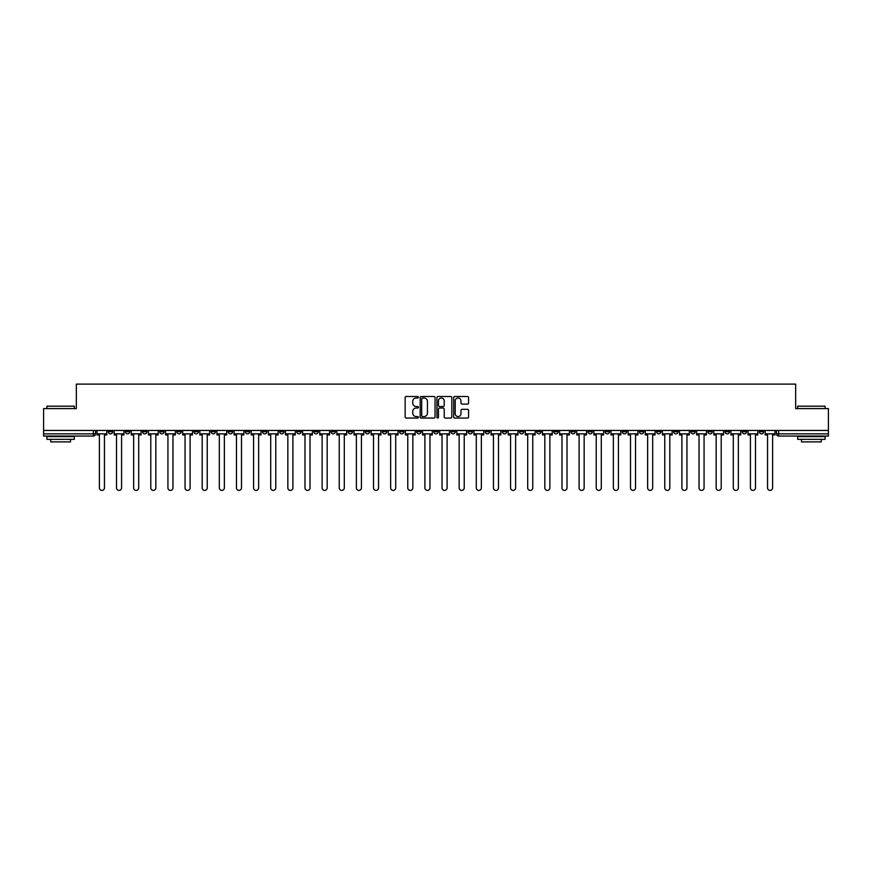 <?xml version="1.0" encoding="UTF-8"?>
<svg xmlns="http://www.w3.org/2000/svg" width="872" height="872" viewBox="0 0 872 872"><rect width="100%" height="100%" fill="white"/><g stroke="black" fill="none" stroke-linecap="round" stroke-linejoin="round"><path stroke-width="1.31" d="M418.429 397.251A0.752 0.752 0 0 0 417.677 396.498L406.221 396.498A1.079 1.079 0 0 0 405.142 397.578L405.142 416.98A1.079 1.079 0 0 0 406.221 418.059L417.677 418.059A0.752 0.752 0 0 0 418.429 417.307A0.752 0.752 0 0 0 417.677 416.554L416.195 416.554A3.444 3.444 0 0 1 412.739 413.099L412.739 411.486A3.444 3.444 0 0 1 416.195 408.031L417.677 408.031A0.752 0.752 0 0 0 418.429 407.279A0.752 0.752 0 0 0 417.677 406.526L416.195 406.526A3.444 3.444 0 0 1 412.739 403.082L412.739 401.458A3.444 3.444 0 0 1 416.195 398.014L417.677 398.014A0.752 0.752 0 0 0 418.429 397.251M673.664 430.452L673.664 431.662L678.056 431.662A2.202 2.202 0 0 1 675.855 433.864A2.202 2.202 0 0 1 673.664 431.662L673.664 430.452M570.866 430.452L570.866 431.662L575.258 431.662A2.202 2.202 0 0 1 573.057 433.864A2.202 2.202 0 0 1 570.866 431.662L570.866 430.452M553.731 430.452L553.731 431.662L558.124 431.662A2.202 2.202 0 0 1 555.933 433.864A2.202 2.202 0 0 1 553.731 431.662L553.731 430.452M450.933 430.452L450.933 431.662L455.326 431.662A2.202 2.202 0 0 1 453.135 433.864A2.202 2.202 0 0 1 450.933 431.662L450.933 430.452M433.798 430.452L433.798 431.662L438.202 431.662A2.202 2.202 0 0 1 436 433.864A2.202 2.202 0 0 1 433.798 431.662L433.798 430.452M416.674 430.452L416.674 431.662L421.067 431.662A2.202 2.202 0 0 1 418.865 433.864A2.202 2.202 0 0 1 416.674 431.662L416.674 430.452M382.405 430.452L382.405 431.662L386.797 431.662A2.202 2.202 0 0 1 384.607 433.864A2.202 2.202 0 0 1 382.405 431.662L382.405 430.452M348.146 431.662L348.146 430.452L348.146 431.662A2.202 2.202 0 0 0 350.337 433.864A2.202 2.202 0 0 1 348.146 431.662L352.539 431.662A2.202 2.202 0 0 1 350.337 433.864A2.202 2.202 0 0 0 352.539 431.662L352.539 430.452L352.539 431.662M331.011 431.662L331.011 430.452L331.011 431.662A2.202 2.202 0 0 0 333.202 433.864A2.202 2.202 0 0 1 331.011 431.662L335.404 431.662A2.202 2.202 0 0 1 333.202 433.864M313.876 431.662L313.876 430.452L313.876 431.662A2.202 2.202 0 0 0 316.067 433.864A2.202 2.202 0 0 1 313.876 431.662L318.269 431.662A2.202 2.202 0 0 1 316.067 433.864A2.202 2.202 0 0 0 318.269 431.662L318.269 430.452L318.269 431.662M296.742 430.452L296.742 431.662L301.134 431.662A2.202 2.202 0 0 1 298.943 433.864A2.202 2.202 0 0 1 296.742 431.662L296.742 430.452M279.607 430.452L279.607 431.662L284 431.662A2.202 2.202 0 0 1 281.809 433.864A2.202 2.202 0 0 1 279.607 431.662L279.607 430.452M262.483 430.452L262.483 431.662L266.876 431.662A2.202 2.202 0 0 1 264.674 433.864A2.202 2.202 0 0 1 262.483 431.662L262.483 430.452M245.348 431.662L245.348 430.452L245.348 431.662A2.202 2.202 0 0 0 247.539 433.864A2.202 2.202 0 0 1 245.348 431.662L249.741 431.662A2.202 2.202 0 0 1 247.539 433.864M211.079 431.662L211.079 430.452L211.079 431.662A2.202 2.202 0 0 0 213.28 433.864A2.202 2.202 0 0 1 211.079 431.662L215.471 431.662A2.202 2.202 0 0 1 213.28 433.864A2.202 2.202 0 0 0 215.471 431.662L215.471 430.452L215.471 431.662M193.944 431.662L193.944 430.452L193.944 431.662A2.202 2.202 0 0 0 196.145 433.864A2.202 2.202 0 0 1 193.944 431.662L198.336 431.662A2.202 2.202 0 0 1 196.145 433.864A2.202 2.202 0 0 0 198.336 431.662L198.336 430.452L198.336 431.662M176.82 431.662L176.82 430.452L176.82 431.662A2.202 2.202 0 0 0 179.011 433.864A2.202 2.202 0 0 1 176.82 431.662L181.213 431.662A2.202 2.202 0 0 1 179.011 433.864A2.202 2.202 0 0 0 181.213 431.662L181.213 430.452L181.213 431.662M159.685 431.662L159.685 430.452L159.685 431.662A2.202 2.202 0 0 0 161.876 433.864A2.202 2.202 0 0 1 159.685 431.662L164.078 431.662A2.202 2.202 0 0 1 161.876 433.864M142.55 431.662L142.55 430.452L142.55 431.662A2.202 2.202 0 0 0 144.752 433.864A2.202 2.202 0 0 1 142.55 431.662L146.943 431.662A2.202 2.202 0 0 1 144.752 433.864A2.202 2.202 0 0 0 146.943 431.662L146.943 430.452L146.943 431.662M125.415 431.662L125.415 430.452L125.415 431.662A2.202 2.202 0 0 0 127.617 433.864A2.202 2.202 0 0 1 125.415 431.662L129.808 431.662A2.202 2.202 0 0 1 127.617 433.864A2.202 2.202 0 0 0 129.808 431.662L129.808 430.452L129.808 431.662M467.501 404.096A1.079 1.079 0 0 0 468.58 403.028L468.58 397.578A1.079 1.079 0 0 0 467.501 396.498L454.781 396.498A1.079 1.079 0 0 0 453.702 397.578L453.702 416.98A1.079 1.079 0 0 0 454.781 418.059L467.501 418.059A1.079 1.079 0 0 0 468.58 416.98L468.58 410.407A1.079 1.079 0 0 0 467.501 409.328L462.062 409.328A1.079 1.079 0 0 0 460.983 410.407L460.983 413.666A2.889 2.889 0 0 1 458.094 416.554A2.889 2.889 0 0 1 455.217 413.666L455.217 400.891A2.889 2.889 0 0 1 458.094 398.014A2.889 2.889 0 0 1 460.983 400.891L460.983 403.028A1.079 1.079 0 0 0 462.062 404.096L467.501 404.096M43.6 430.452L43.6 408.597L76.333 408.597L76.333 384.105L795.667 384.105L795.667 408.597L828.4 408.597L828.4 430.452L43.6 430.452L43.6 433.864L95.549 433.864L95.549 430.452L95.549 433.864A2.202 2.202 0 0 1 93.348 436.055L43.6 436.055L43.6 433.864M435.052 397.578A1.079 1.079 0 0 0 433.983 396.498L421.263 396.498A1.079 1.079 0 0 0 420.184 397.578L420.184 416.98A1.079 1.079 0 0 0 421.263 418.059L433.983 418.059A1.079 1.079 0 0 0 435.052 416.98L435.052 397.578M438.017 396.498L450.737 396.498A1.079 1.079 0 0 1 451.816 397.578L451.816 416.98A1.079 1.079 0 0 1 450.737 418.059L445.298 418.059A1.079 1.079 0 0 1 444.219 416.98L444.219 409.11A1.079 1.079 0 0 0 443.14 408.031L439.532 408.031A1.079 1.079 0 0 0 438.453 409.11L438.453 417.307A0.752 0.752 0 0 1 437.7 418.059A0.752 0.752 0 0 1 436.948 417.307L436.948 397.578A1.079 1.079 0 0 1 438.017 396.498M776.451 430.452L776.451 433.864L828.4 433.864L828.4 436.055L778.652 436.055A2.202 2.202 0 0 1 776.451 433.864A2.202 2.202 0 0 0 778.652 436.055L778.652 430.452M828.4 430.452L828.4 433.864M763.709 431.662L763.709 430.452L763.709 431.662A2.202 2.202 0 0 1 761.518 433.864A2.202 2.202 0 0 1 759.316 431.662L763.709 431.662A2.202 2.202 0 0 1 761.518 433.864M759.316 430.452L759.316 431.662M746.585 430.452L746.585 431.662A2.202 2.202 0 0 1 744.383 433.864A2.202 2.202 0 0 1 742.192 431.662A2.202 2.202 0 0 0 744.383 433.864M742.192 430.452L742.192 431.662L746.585 431.662M729.45 430.452L729.45 431.662A2.202 2.202 0 0 1 727.248 433.864A2.202 2.202 0 0 1 725.057 431.662L729.45 431.662A2.202 2.202 0 0 1 727.248 433.864M725.057 430.452L725.057 431.662M712.315 430.452L712.315 431.662A2.202 2.202 0 0 1 710.124 433.864A2.202 2.202 0 0 1 707.922 431.662A2.202 2.202 0 0 0 710.124 433.864M707.922 430.452L707.922 431.662L712.315 431.662M695.18 430.452L695.18 431.662A2.202 2.202 0 0 1 692.989 433.864A2.202 2.202 0 0 1 690.788 431.662L695.18 431.662M690.788 430.452L690.788 431.662M678.056 430.452L678.056 431.662A2.202 2.202 0 0 1 675.855 433.864M660.922 430.452L660.922 431.662A2.202 2.202 0 0 1 658.72 433.864A2.202 2.202 0 0 1 656.529 431.662L660.922 431.662M656.529 430.452L656.529 431.662M643.787 430.452L643.787 431.662A2.202 2.202 0 0 1 641.585 433.864A2.202 2.202 0 0 1 639.394 431.662L643.787 431.662M639.394 430.452L639.394 431.662M626.652 430.452L626.652 431.662A2.202 2.202 0 0 1 624.461 433.864A2.202 2.202 0 0 1 622.259 431.662A2.202 2.202 0 0 0 624.461 433.864M622.259 430.452L622.259 431.662L626.652 431.662M609.517 430.452L609.517 431.662A2.202 2.202 0 0 1 607.326 433.864A2.202 2.202 0 0 1 605.124 431.662L609.517 431.662M605.124 430.452L605.124 431.662M592.393 430.452L592.393 431.662A2.202 2.202 0 0 1 590.191 433.864A2.202 2.202 0 0 1 588.001 431.662L592.393 431.662M588.001 430.452L588.001 431.662M575.258 430.452L575.258 431.662M558.124 430.452L558.124 431.662L558.124 430.452M540.989 430.452L540.989 431.662A2.202 2.202 0 0 1 538.798 433.864A2.202 2.202 0 0 1 536.596 431.662L540.989 431.662M536.596 430.452L536.596 431.662M523.854 430.452L523.854 431.662A2.202 2.202 0 0 1 521.663 433.864A2.202 2.202 0 0 1 519.461 431.662L523.854 431.662M519.461 430.452L519.461 431.662M506.73 430.452L506.73 431.662A2.202 2.202 0 0 1 504.528 433.864A2.202 2.202 0 0 1 502.337 431.662L506.73 431.662M502.337 430.452L502.337 431.662M489.595 430.452L489.595 431.662A2.202 2.202 0 0 1 487.394 433.864A2.202 2.202 0 0 1 485.203 431.662L489.595 431.662M485.203 430.452L485.203 431.662M472.461 430.452L472.461 431.662A2.202 2.202 0 0 1 470.27 433.864A2.202 2.202 0 0 1 468.068 431.662L472.461 431.662M468.068 430.452L468.068 431.662M455.326 430.452L455.326 431.662A2.202 2.202 0 0 1 453.135 433.864M438.202 430.452L438.202 431.662M421.067 431.662L421.067 430.452L421.067 431.662A2.202 2.202 0 0 1 418.865 433.864M403.932 430.452L403.932 431.662A2.202 2.202 0 0 1 401.73 433.864A2.202 2.202 0 0 1 399.54 431.662A2.202 2.202 0 0 0 401.73 433.864A2.202 2.202 0 0 0 403.932 431.662L399.54 431.662L399.54 430.452M386.797 431.662L386.797 430.452L386.797 431.662A2.202 2.202 0 0 1 384.607 433.864M369.663 430.452L369.663 431.662A2.202 2.202 0 0 1 367.472 433.864A2.202 2.202 0 0 1 365.27 431.662A2.202 2.202 0 0 0 367.472 433.864M365.27 430.452L365.27 431.662L369.663 431.662M335.404 430.452L335.404 431.662L335.404 430.452M301.134 431.662L301.134 430.452L301.134 431.662A2.202 2.202 0 0 1 298.943 433.864M284 431.662L284 430.452L284 431.662A2.202 2.202 0 0 1 281.809 433.864M266.876 431.662L266.876 430.452L266.876 431.662A2.202 2.202 0 0 1 264.674 433.864M249.741 430.452L249.741 431.662L249.741 430.452M232.606 431.662L232.606 430.452L232.606 431.662A2.202 2.202 0 0 1 230.415 433.864A2.202 2.202 0 0 1 228.213 431.662L232.606 431.662A2.202 2.202 0 0 1 230.415 433.864M228.213 430.452L228.213 431.662M164.078 430.452L164.078 431.662L164.078 430.452M112.684 430.452L112.684 431.662A2.202 2.202 0 0 1 110.482 433.864A2.202 2.202 0 0 1 108.291 431.662A2.202 2.202 0 0 0 110.482 433.864A2.202 2.202 0 0 0 112.684 431.662L112.684 430.452M108.291 430.452L108.291 431.662L112.684 431.662M93.348 430.452L93.348 436.055A2.202 2.202 0 0 0 95.549 433.864M422.44 398.014A0.752 0.752 0 0 0 421.688 398.766L421.688 415.802A0.752 0.752 0 0 0 422.44 416.554L424.01 416.554A3.444 3.444 0 0 0 427.454 413.099L427.454 401.458A3.444 3.444 0 0 0 424.01 398.014L422.44 398.014M444.219 400.946A2.889 2.889 0 0 0 441.341 398.068A2.889 2.889 0 0 0 438.453 400.946L438.453 405.447A1.079 1.079 0 0 0 439.532 406.526L443.14 406.526A1.079 1.079 0 0 0 444.219 405.447L444.219 400.946M97.032 433.864L97.032 434.954L99.386 434.954L99.386 487.895A2.529 2.529 149.7 0 0 101.915 490.413A2.529 2.529 149.7 0 0 104.444 487.895L104.444 434.954L106.798 434.954L106.798 433.864L97.032 433.864L97.032 430.452M106.798 433.864L106.798 430.452M114.167 433.864L114.167 434.954L116.521 434.954L116.521 487.895A2.529 2.529 149.7 0 0 119.05 490.413A2.529 2.529 149.7 0 0 121.579 487.895L121.579 434.954L123.933 434.954L123.933 433.864L114.167 433.864L114.167 430.452M123.933 433.864L123.933 430.452M131.291 433.864L131.291 434.954L133.656 434.954L133.656 487.895A2.529 2.529 149.7 0 0 136.185 490.413A2.529 2.529 149.7 0 0 138.703 487.895L138.703 434.954L141.068 434.954L141.068 433.864L131.291 433.864L131.291 430.452M141.068 433.864L141.068 430.452M148.425 433.864L148.425 434.954L150.791 434.954L150.791 487.895A2.529 2.529 149.7 0 0 153.309 490.413A2.529 2.529 149.7 0 0 155.837 487.895L155.837 434.954L158.203 434.954L158.203 433.864L148.425 433.864L148.425 430.452M158.203 433.864L158.203 430.452M165.56 433.864L165.56 434.954L167.925 434.954L167.925 487.895A2.529 2.529 149.7 0 0 170.443 490.413A2.529 2.529 149.7 0 0 172.972 487.895L172.972 434.954L175.337 434.954L175.337 433.864L165.56 433.864L165.56 430.452M175.337 433.864L175.337 430.452M182.695 433.864L182.695 434.954L185.049 434.954L185.049 487.895A2.529 2.529 149.7 0 0 187.578 490.413A2.529 2.529 149.7 0 0 190.107 487.895L190.107 434.954L192.461 434.954L192.461 433.864L182.695 433.864L182.695 430.452M192.461 433.864L192.461 430.452M46.892 406.178L74.349 406.178L46.892 406.178L46.892 408.597M74.349 439.346L46.892 439.346L46.892 436.6L74.349 436.6L74.349 439.346M70.512 439.346L70.512 441.875L50.739 441.875L50.739 439.346M797.651 406.178L825.108 406.178L797.651 406.178L797.651 408.597M825.108 439.346L797.651 439.346L797.651 436.6L825.108 436.6L825.108 439.346M821.261 439.346L821.261 441.875L801.488 441.875L801.488 439.346M199.819 433.864L199.819 434.954L202.184 434.954L202.184 487.895A2.529 2.529 149.7 0 0 204.713 490.413A2.529 2.529 149.7 0 0 207.242 487.895L207.242 434.954L209.596 434.954L209.596 433.864L199.819 433.864L199.819 430.452M209.596 433.864L209.596 430.452M216.954 433.864L216.954 434.954L219.319 434.954L219.319 487.895A2.529 2.529 149.7 0 0 221.848 490.413A2.529 2.529 149.7 0 0 224.366 487.895L224.366 434.954L226.731 434.954L226.731 433.864L216.954 433.864L216.954 430.452M226.731 433.864L226.731 430.452M234.088 433.864L234.088 434.954L236.454 434.954L236.454 487.895A2.529 2.529 149.7 0 0 238.972 490.413A2.529 2.529 149.7 0 0 241.5 487.895L241.5 434.954L243.866 434.954L243.866 433.864L234.088 433.864L234.088 430.452M243.866 433.864L243.866 430.452M251.223 433.864L251.223 434.954L253.578 434.954L253.578 487.895A2.529 2.529 149.7 0 0 256.106 490.413A2.529 2.529 149.7 0 0 258.635 487.895L258.635 434.954L261 434.954L261 433.864L251.223 433.864L251.223 430.452M261 433.864L261 430.452M268.358 433.864L268.358 434.954L270.712 434.954L270.712 487.895A2.529 2.529 149.7 0 0 273.241 490.413A2.529 2.529 149.7 0 0 275.77 487.895L275.77 434.954L278.124 434.954L278.124 433.864L268.358 433.864L268.358 430.452M278.124 433.864L278.124 430.452M285.482 433.864L285.482 434.954L287.847 434.954L287.847 487.895A2.529 2.529 149.7 0 0 290.376 490.413A2.529 2.529 149.7 0 0 292.905 487.895L292.905 434.954L295.259 434.954L295.259 433.864L285.482 433.864L285.482 430.452M295.259 433.864L295.259 430.452M302.617 433.864L302.617 434.954L304.982 434.954L304.982 487.895A2.529 2.529 149.7 0 0 307.511 490.413A2.529 2.529 149.7 0 0 310.029 487.895L310.029 434.954L312.394 434.954L312.394 433.864L302.617 433.864L302.617 430.452M312.394 433.864L312.394 430.452M319.752 433.864L319.752 434.954L322.117 434.954L322.117 487.895A2.529 2.529 149.7 0 0 324.635 490.413A2.529 2.529 149.7 0 0 327.163 487.895L327.163 434.954L329.529 434.954L329.529 433.864L319.752 433.864L319.752 430.452M329.529 433.864L329.529 430.452M336.886 433.864L336.886 434.954L339.241 434.954L339.241 487.895A2.529 2.529 149.7 0 0 341.77 490.413A2.529 2.529 149.7 0 0 344.298 487.895L344.298 434.954L346.664 434.954L346.664 433.864L336.886 433.864L336.886 430.452M346.664 433.864L346.664 430.452M354.021 433.864L354.021 434.954L356.375 434.954L356.375 487.895A2.529 2.529 149.7 0 0 358.904 490.413A2.529 2.529 149.7 0 0 361.433 487.895L361.433 434.954L363.788 434.954L363.788 433.864L354.021 433.864L354.021 430.452M363.788 433.864L363.788 430.452M371.145 433.864L371.145 434.954L373.51 434.954L373.51 487.895A2.529 2.529 149.7 0 0 376.039 490.413A2.529 2.529 149.7 0 0 378.557 487.895L378.557 434.954L380.922 434.954L380.922 433.864L371.145 433.864L371.145 430.452M380.922 433.864L380.922 430.452M388.28 433.864L388.28 434.954L390.645 434.954L390.645 487.895A2.529 2.529 149.7 0 0 393.174 490.413A2.529 2.529 149.7 0 0 395.692 487.895L395.692 434.954L398.057 434.954L398.057 433.864L388.28 433.864L388.28 430.452M398.057 433.864L398.057 430.452M405.415 433.864L405.415 434.954L407.78 434.954L407.78 487.895A2.529 2.529 149.7 0 0 410.298 490.413A2.529 2.529 149.7 0 0 412.827 487.895L412.827 434.954L415.192 434.954L415.192 433.864L405.415 433.864L405.415 430.452M415.192 433.864L415.192 430.452M422.549 433.864L422.549 434.954L424.904 434.954L424.904 487.895A2.529 2.529 149.7 0 0 427.433 490.413A2.529 2.529 149.7 0 0 429.961 487.895L429.961 434.954L432.316 434.954L432.316 433.864L422.549 433.864L422.549 430.452M432.316 433.864L432.316 430.452M439.684 433.864L439.684 434.954L442.039 434.954L442.039 487.895A2.529 2.529 149.7 0 0 444.567 490.413A2.529 2.529 149.7 0 0 447.096 487.895L447.096 434.954L449.451 434.954L449.451 433.864L439.684 433.864L439.684 430.452M449.451 433.864L449.451 430.452M456.808 433.864L456.808 434.954L459.173 434.954L459.173 487.895A2.529 2.529 149.7 0 0 461.702 490.413A2.529 2.529 149.7 0 0 464.22 487.895L464.22 434.954L466.585 434.954L466.585 433.864L456.808 433.864L456.808 430.452M466.585 433.864L466.585 430.452M473.943 433.864L473.943 434.954L476.308 434.954L476.308 487.895A2.529 2.529 149.7 0 0 478.826 490.413A2.529 2.529 149.7 0 0 481.355 487.895L481.355 434.954L483.72 434.954L483.72 433.864L473.943 433.864L473.943 430.452M483.72 433.864L483.72 430.452M491.078 433.864L491.078 434.954L493.443 434.954L493.443 487.895A2.529 2.529 149.7 0 0 495.961 490.413A2.529 2.529 149.7 0 0 498.49 487.895L498.49 434.954L500.855 434.954L500.855 433.864L491.078 433.864L491.078 430.452M500.855 433.864L500.855 430.452M508.213 433.864L508.213 434.954L510.567 434.954L510.567 487.895A2.529 2.529 149.7 0 0 513.096 490.413A2.529 2.529 149.7 0 0 515.625 487.895L515.625 434.954L517.979 434.954L517.979 433.864L508.213 433.864L508.213 430.452M517.979 433.864L517.979 430.452M525.336 433.864L525.336 434.954L527.702 434.954L527.702 487.895A2.529 2.529 149.7 0 0 530.231 490.413A2.529 2.529 149.7 0 0 532.759 487.895L532.759 434.954L535.114 434.954L535.114 433.864L525.336 433.864L525.336 430.452M535.114 433.864L535.114 430.452M542.471 433.864L542.471 434.954L544.837 434.954L544.837 487.895A2.529 2.529 149.7 0 0 547.365 490.413A2.529 2.529 149.7 0 0 549.883 487.895L549.883 434.954L552.249 434.954L552.249 433.864L542.471 433.864L542.471 430.452M552.249 433.864L552.249 430.452M559.606 433.864L559.606 434.954L561.971 434.954L561.971 487.895A2.529 2.529 149.7 0 0 564.489 490.413A2.529 2.529 149.7 0 0 567.018 487.895L567.018 434.954L569.383 434.954L569.383 433.864L559.606 433.864L559.606 430.452M569.383 433.864L569.383 430.452M576.741 433.864L576.741 434.954L579.095 434.954L579.095 487.895A2.529 2.529 149.7 0 0 581.624 490.413A2.529 2.529 149.7 0 0 584.153 487.895L584.153 434.954L586.518 434.954L586.518 433.864L576.741 433.864L576.741 430.452M586.518 433.864L586.518 430.452M593.876 433.864L593.876 434.954L596.23 434.954L596.23 487.895A2.529 2.529 149.7 0 0 598.759 490.413A2.529 2.529 149.7 0 0 601.288 487.895L601.288 434.954L603.642 434.954L603.642 433.864L593.876 433.864L593.876 430.452M603.642 433.864L603.642 430.452M611 433.864L611 434.954L613.365 434.954L613.365 487.895A2.529 2.529 149.7 0 0 615.894 490.413A2.529 2.529 149.7 0 0 618.422 487.895L618.422 434.954L620.777 434.954L620.777 433.864L611 433.864L611 430.452M620.777 433.864L620.777 430.452M628.134 433.864L628.134 434.954L630.5 434.954L630.5 487.895A2.529 2.529 149.7 0 0 633.028 490.413A2.529 2.529 149.7 0 0 635.546 487.895L635.546 434.954L637.912 434.954L637.912 433.864L628.134 433.864L628.134 430.452M637.912 433.864L637.912 430.452M645.269 433.864L645.269 434.954L647.634 434.954L647.634 487.895A2.529 2.529 149.7 0 0 650.152 490.413A2.529 2.529 149.7 0 0 652.681 487.895L652.681 434.954L655.046 434.954L655.046 433.864L645.269 433.864L645.269 430.452M655.046 433.864L655.046 430.452M662.404 433.864L662.404 434.954L664.758 434.954L664.758 487.895A2.529 2.529 149.7 0 0 667.287 490.413A2.529 2.529 149.7 0 0 669.816 487.895L669.816 434.954L672.181 434.954L672.181 433.864L662.404 433.864L662.404 430.452M672.181 433.864L672.181 430.452M679.539 433.864L679.539 434.954L681.893 434.954L681.893 487.895A2.529 2.529 149.7 0 0 684.422 490.413A2.529 2.529 149.7 0 0 686.951 487.895L686.951 434.954L689.305 434.954L689.305 433.864L679.539 433.864L679.539 430.452M689.305 433.864L689.305 430.452M696.663 433.864L696.663 434.954L699.028 434.954L699.028 487.895A2.529 2.529 149.7 0 0 701.557 490.413A2.529 2.529 149.7 0 0 704.075 487.895L704.075 434.954L706.44 434.954L706.44 433.864L696.663 433.864L696.663 430.452M706.44 433.864L706.44 430.452M713.797 433.864L713.797 434.954L716.163 434.954L716.163 487.895A2.529 2.529 149.7 0 0 718.692 490.413A2.529 2.529 149.7 0 0 721.209 487.895L721.209 434.954L723.575 434.954L723.575 433.864L713.797 433.864L713.797 430.452M723.575 433.864L723.575 430.452M730.932 433.864L730.932 434.954L733.298 434.954L733.298 487.895A2.529 2.529 149.7 0 0 735.815 490.413A2.529 2.529 149.7 0 0 738.344 487.895L738.344 434.954L740.71 434.954L740.71 433.864L730.932 433.864L730.932 430.452M740.71 433.864L740.71 430.452M748.067 433.864L748.067 434.954L750.421 434.954L750.421 487.895A2.529 2.529 149.7 0 0 752.95 490.413A2.529 2.529 149.7 0 0 755.479 487.895L755.479 434.954L757.833 434.954L757.833 433.864L748.067 433.864L748.067 430.452M757.833 433.864L757.833 430.452M765.202 433.864L765.202 434.954L767.556 434.954L767.556 487.895A2.529 2.529 149.7 0 0 770.085 490.413A2.529 2.529 149.7 0 0 772.614 487.895L772.614 434.954L774.968 434.954L774.968 433.864L765.202 433.864L765.202 430.452M774.968 433.864L774.968 430.452M74.349 408.597L74.349 406.178M68.092 436.6L68.092 436.055M53.159 436.6L53.159 436.055M825.108 408.597L825.108 406.178M818.841 436.6L818.841 436.055M803.908 436.6L803.908 436.055"/></g></svg>
